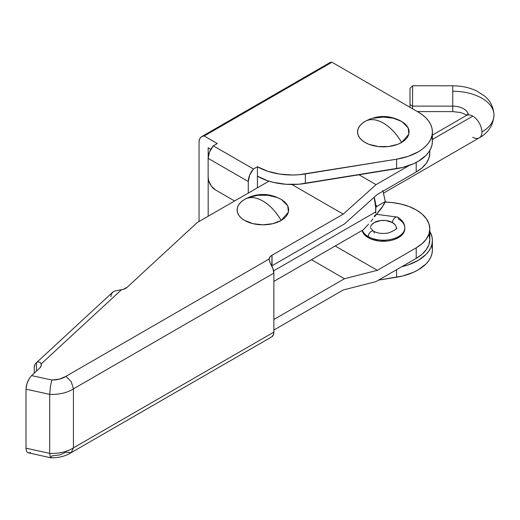 <?xml version="1.0" encoding="UTF-8"?>
<svg xmlns="http://www.w3.org/2000/svg" width="520" height="520" viewBox="0 0 520 520"><rect width="100%" height="100%" fill="white"/><g stroke="black" fill="none" stroke-linecap="round" stroke-linejoin="round"><path stroke-width="0.78" d="M248.58 197.529L257.881 195.306L267.95 195.306L277.257 197.529L281.164 199.381L284.375 201.636L286.761 204.217L288.23 207.012L288.724 209.917L288.23 212.823L286.761 215.618L284.375 218.192L281.164 220.454C276.107 211.77 270.023 205.303 262.918 201.065C255.808 197.1 249.73 196.541 244.667 199.381A36.147 20.865 60 0 1 262.918 201.065A36.147 20.865 60 0 1 281.164 220.454L272.792 223.685L262.918 224.816L253.039 223.685L244.667 220.454L241.456 218.192L239.077 215.618L237.608 212.823L237.107 209.917L237.608 207.012L239.077 204.217L241.456 201.636L244.667 199.381A25.805 14.898 180 0 0 244.667 220.454A25.805 14.898 180 0 0 281.164 220.454L288.438 212.141L287.709 205.77L281.515 199.589C269.334 192.849 257.108 192.744 244.849 199.277L244.81 199.297M385.06 202.078A46.456 26.819 180 0 1 416.208 209.917A46.456 26.819 180 0 1 429.812 228.885A46.456 26.819 180 0 1 416.208 247.845L416.208 258.382L376.064 281.561L343.213 289.991L273.865 330.031L343.213 289.991L376.064 281.561L416.208 258.382A46.456 26.819 0 0 0 429.812 239.421L428.922 244.654L426.276 249.685L421.987 254.319L416.208 258.382L416.208 247.845L377.306 270.309L416.208 247.845L421.987 243.783L426.276 239.148L428.922 234.117L429.812 228.885L428.922 223.652L426.276 218.621L421.987 213.98L416.208 209.917L409.168 206.583L401.141 204.107L392.425 202.579L385.06 202.078M71.227 452.621L73.43 447.856L71.227 452.621L65.877 452.218L59.573 454.954L51.85 455.891L51.077 457.509L50.375 457.606L49.706 453.362L49.706 394.362L26 389.188L26.943 383.637L29.445 378.216L31.577 375.603L39.728 368.075A10.322 5.961 180 0 0 41.301 364.916L41.301 364.923A10.322 5.961 180 0 0 41.158 363.942L121.453 289.757L41.158 363.942L40.332 362.576L38.889 361.946L37.297 362.219L38.889 361.946L40.332 362.576L41.158 363.942L41.099 366.08L39.728 368.075L31.577 375.603L51.85 380.029L31.577 375.603L29.445 378.216L27.631 381.719L26.422 385.567L26 389.188L49.706 394.362L50.375 386.646L51.85 380.029L50.375 386.646L49.706 394.362A28.451 16.425 0 0 0 73.43 388.856L71.227 381.7L65.877 376.356A18.129 10.465 180 0 1 51.85 380.029L59.573 379.093L65.877 376.356L269.035 259.064A10.322 5.961 180 0 1 272.044 255.222L272.044 265.759A10.322 5.961 0 0 0 271.739 265.941L272.044 255.222L343.213 214.13L291.876 184.496L343.213 214.13L376.064 184.633L409.221 165.484L376.064 184.633L358.988 174.772L376.064 184.633L343.213 214.13L272.044 255.222L269.932 256.984L269.035 259.064L65.877 376.356L71.227 381.7L73.43 388.856A28.451 16.425 180 0 1 49.706 394.362L49.706 453.362L26 448.188L26.422 451.022L27.631 452.641L50.596 457.756M51.077 457.509L50.375 457.606L51.077 457.509M28.477 452.907L27.631 452.641L26.422 451.022L26 448.188L26 389.188L26 448.188L49.706 453.362A28.451 16.425 0 0 0 73.43 447.856A28.451 16.425 180 0 1 49.706 453.362L50.375 457.606M271.713 336.869L273.397 334.841L273.865 332.137L73.43 447.856L73.43 388.856L273.865 273.13L272.818 268.183L270.14 262.997L269.016 259.474M120.029 289.978L121.453 289.757A10.322 5.961 180 0 0 127.257 287.203L197.223 222.56L268.964 181.142L197.223 222.56L127.257 287.203L123.181 289.354L114.94 290.999L113.035 291.954A10.322 7.15 -132.7 0 0 112.593 292.312L36.004 363.077M34.821 364.722L34.255 367.497L34.255 373.126L34.255 367.497A10.322 7.15 47.3 0 1 36.446 362.713L36.446 370.396L36.446 362.713L35.51 363.603M272.044 336.654A10.322 5.961 -120 0 0 273.865 332.137L273.865 273.13L273.865 332.137L73.43 447.856L73.43 388.856L273.865 273.13A10.322 5.961 -120 0 0 272.044 266.507L271.343 265.226M273.865 319.495L344.454 278.74L377.306 270.309L344.454 278.74L311.48 259.695L344.454 278.74L273.865 319.495M335.199 245.999L377.306 270.309L335.199 245.999M428.922 234.189L429.812 239.421L429.812 228.885M36.992 370.604A10.322 5.961 0 0 0 36.446 370.396L36.992 370.604M344.454 223.951L377.306 194.447L344.454 223.951L272.044 265.759L344.454 223.951M416.208 162.454L416.208 171.99L377.306 194.447L416.208 171.99A46.456 26.819 0 0 0 429.812 153.023L428.922 158.256L426.276 163.287L421.987 167.921L416.208 171.99L416.208 162.454M270.14 262.997L269.035 259.064M429.65 150.774L429.812 153.023L429.812 150.495M113.035 291.954L111.41 293.963L110.845 296.738M29.445 452.797L30.491 452.309M365.248 121.329L365.287 121.309C377.553 114.777 389.772 114.881 401.96 121.622L408.148 127.809L408.882 134.173L401.609 142.487C396.552 133.803 390.468 127.341 383.363 123.097C376.253 119.132 370.168 118.573 365.112 121.413L361.901 123.669L359.515 126.249L358.046 129.044L357.552 131.95L358.046 134.856L359.515 137.651L361.901 140.231L365.112 142.487L369.025 144.339L378.326 146.562L388.394 146.562L397.696 144.339L401.609 142.487L404.82 140.231L407.206 137.651L408.675 134.856L409.168 131.95L408.675 129.044L407.206 126.249L404.82 123.669L401.609 121.413L393.237 118.183L383.363 117.052L373.484 118.183M404.781 228.885L404.781 227.832C404.859 223.789 402.474 220.22 397.625 217.133A4.258 2.457 120 0 0 394.355 218.264A4.258 2.457 120 0 0 392.483 222.56A4.258 2.457 -60 0 1 394.355 218.264A4.258 2.457 -60 0 1 397.644 217.145A4.258 2.457 -60 0 1 398.509 219.083A21.418 12.37 180 0 1 404.781 227.832A21.418 12.37 180 0 1 391.56 239.252A21.418 12.37 180 0 1 368.212 236.574L368.212 237.627A21.418 12.37 0 0 0 391.56 240.311A21.418 12.37 0 0 0 404.781 228.885L404.372 231.296L403.15 233.617L401.174 235.755L395.259 239.167L391.56 240.311L387.537 241.014L379.184 241.014L371.462 239.167L368.212 237.627L368.212 236.574A21.418 12.37 0 0 0 390.208 239.544A21.418 12.37 0 0 0 404.586 229.489M370.701 226.375L371.436 224.978L374.238 222.56L380.841 220.519L385.879 220.519L392.483 222.56A12.903 7.449 180 0 1 396.149 228.833M373.373 231.16A4.258 2.457 120 0 0 370.084 232.278A4.258 2.457 120 0 0 368.212 236.574A4.258 2.457 -60 0 1 370.084 232.278A4.258 2.457 -60 0 1 373.373 231.16A4.258 2.457 -60 0 1 374.238 233.097M215.436 189.917L234.592 200.98L215.436 189.917A10.322 5.961 60 0 1 208.136 177.275L208.136 158.353L248.281 181.532L248.281 193.083L248.281 181.532A12.954 7.482 -60 0 1 253.455 169.019L249.685 175.103L248.281 181.532L208.136 158.353L208.136 177.275L208.689 180.823L211.38 186.16L215.436 189.917M257.439 166.719L253.455 169.019L213.311 145.841L209.534 151.924L208.136 158.353A12.954 7.482 120 0 1 213.311 145.841L217.295 143.54L213.311 145.841L253.455 169.019L257.439 166.719L257.439 176.202L257.439 166.719A49.036 28.307 180 0 0 305.338 173.959L305.338 183.443L396.584 168.694A49.036 28.307 0 0 0 432.393 141.434L432.393 131.95A49.036 28.307 180 0 1 396.584 159.211L396.584 168.694L396.584 159.211L298.994 174.733L292.526 175.013L279.689 174.089L267.716 171.256L257.439 166.719M431.951 137.638L432.393 141.316L432.01 144.989L430.794 148.609L428.779 152.1L425.997 155.415L418.327 161.285L413.562 163.735L402.603 167.472L298.994 184.217L286.058 184.275L273.539 182.383L267.716 180.739L257.439 176.202L257.406 187.811L257.419 176.228A49.036 28.307 0 0 0 305.338 183.443L305.338 173.959L396.584 159.211L408.291 156.325L418.327 151.801L422.494 149.013L425.997 145.931L428.779 142.617L430.794 139.126L432.01 135.506L432.393 131.833L431.951 128.154L430.69 124.547L428.623 121.062L425.789 117.76L422.24 114.699L418.035 111.93A49.036 28.307 180 0 1 432.393 131.95M210.834 149.292L208.169 147.797L208.169 157.385L208.169 147.797L210.834 149.292M201.728 136.597A12.954 7.482 60 0 0 199.043 142.526L199.043 221.507L199.043 142.526L199.4 139.809L200.447 137.716L202.098 136.409L204.224 135.993L331.962 62.238A12.954 7.482 -120 0 0 329.472 62.849L201.728 136.597A12.954 7.482 60 0 1 204.224 135.993L331.962 62.238L418.035 111.93L331.962 62.238L329.836 62.654M208.169 178.139L208.169 216.236L208.169 178.139M431.951 246.161L432.393 249.834L432.01 253.513L430.794 257.127L428.779 260.624L425.997 263.939L418.327 269.802L413.562 272.259L402.603 275.997L378.534 280.137L396.584 277.219L396.584 269.718L396.584 277.219A49.036 28.307 0 0 0 432.393 249.958L432.393 240.474A49.036 28.307 180 0 1 401.791 266.708L408.291 264.849L418.327 260.325L425.997 254.456L428.779 251.141L430.794 247.644L432.01 244.03L432.393 240.35L431.951 236.678L429.812 231.406A49.036 28.307 180 0 1 432.393 240.474M382.876 190.535L385.281 201.533L386.269 202.118L385.281 201.546L381.647 208.084L374.751 216.522L382.7 206.219M204.224 135.993L217.295 143.54L204.224 135.993M369.025 119.561L365.807 121.03M383.363 123.097A36.147 20.865 60 0 1 401.609 142.487A25.805 14.898 180 0 1 365.112 142.487A25.805 14.898 180 0 1 365.112 121.413A36.147 20.865 60 0 1 383.363 123.097M370.572 226.831A12.903 7.449 180 0 1 379.236 220.772A12.903 7.449 180 0 1 392.483 222.56L395.285 224.978M368.212 236.574A21.418 12.37 180 0 1 362.375 230.308M362.115 230.464A21.418 12.37 0 0 0 368.212 237.627L365.547 235.755L363.571 233.617L362.115 230.464M368.628 224.127L363.155 229.859L273.865 281.411L363.155 229.859L368.628 224.127M372.84 218.946L370.929 221.448L372.84 218.946M375.167 214.851L374.244 216.743L375.167 214.851M374.244 197.931L375.654 207.181L375.654 213.239L375.798 211.874L273.631 270.861L375.798 211.874L375.798 207.662A30.602 17.667 -120 0 0 374.185 197.249M375.798 207.662L375.382 202.547L374.153 197.145M375.654 207.181L375.798 211.874M376.863 206.394L375.648 204.607L376.863 206.394L375.798 207.591L376.863 206.394L385.281 201.533L376.863 206.394M380.322 209.612L383.871 204.555L385.281 201.533L383.051 191.126M374.192 216.84L374.751 216.522L374.192 216.84M466.278 115.538A12.903 7.449 60 0 1 472.784 116.148A12.903 7.449 60 0 1 481.904 131.95A41.294 23.842 0 0 0 493.961 114.095A41.294 23.842 180 0 1 481.904 131.95A12.903 7.449 -120 0 0 472.784 116.148L432.393 139.464L472.784 116.148A12.903 7.449 -120 0 0 466.329 115.505L468.468 113.815M412.607 91.208L412.601 85.755L410.013 88.335L409.988 104.617L412.562 106.112L412.601 85.755L412.562 106.112L452.738 106.151L452.777 85.8L452.738 106.151A15.483 8.938 180 0 1 468.007 113.718M412.601 85.755L452.777 85.8C461.513 85.826 469.501 87.555 476.729 91L484.231 95.784C487.318 98.228 493.474 104.104 494 115.096C493.285 125.197 488.365 132.782 479.232 137.859A12.903 7.449 -120 0 0 481.904 131.95A12.903 7.449 60 0 1 479.284 137.826A12.903 7.449 60 0 1 472.784 137.222M452.784 91.253A41.294 23.842 180 0 1 493.961 114.095M468.117 114.212A15.483 8.938 0 0 0 452.738 106.151L452.745 111.605L452.738 106.151L412.562 106.112L409.988 104.617L409.988 107.387M452.757 109.239L452.771 106.151L452.757 109.239M410.013 88.335L410.007 107.088M412.562 108.771L412.562 106.112L412.562 108.771M71.409 452.504C65.409 456.255 58.493 458.01 50.655 457.762M271.733 336.856L71.221 452.621M244.849 199.277L244.316 199.589M396.266 227.832C397.793 228.339 395.375 230.003 389.006 232.823C382.863 234.019 377.644 233.461 373.353 231.147L370.454 227.832M365.287 121.309L364.76 121.622M397.625 217.133L376.675 214.338M479.232 137.859L383.598 193.069M432.393 135.096L466.329 115.505M466.999 115.096L460.733 112.541L452.745 111.605L417.404 111.573"/></g></svg>
